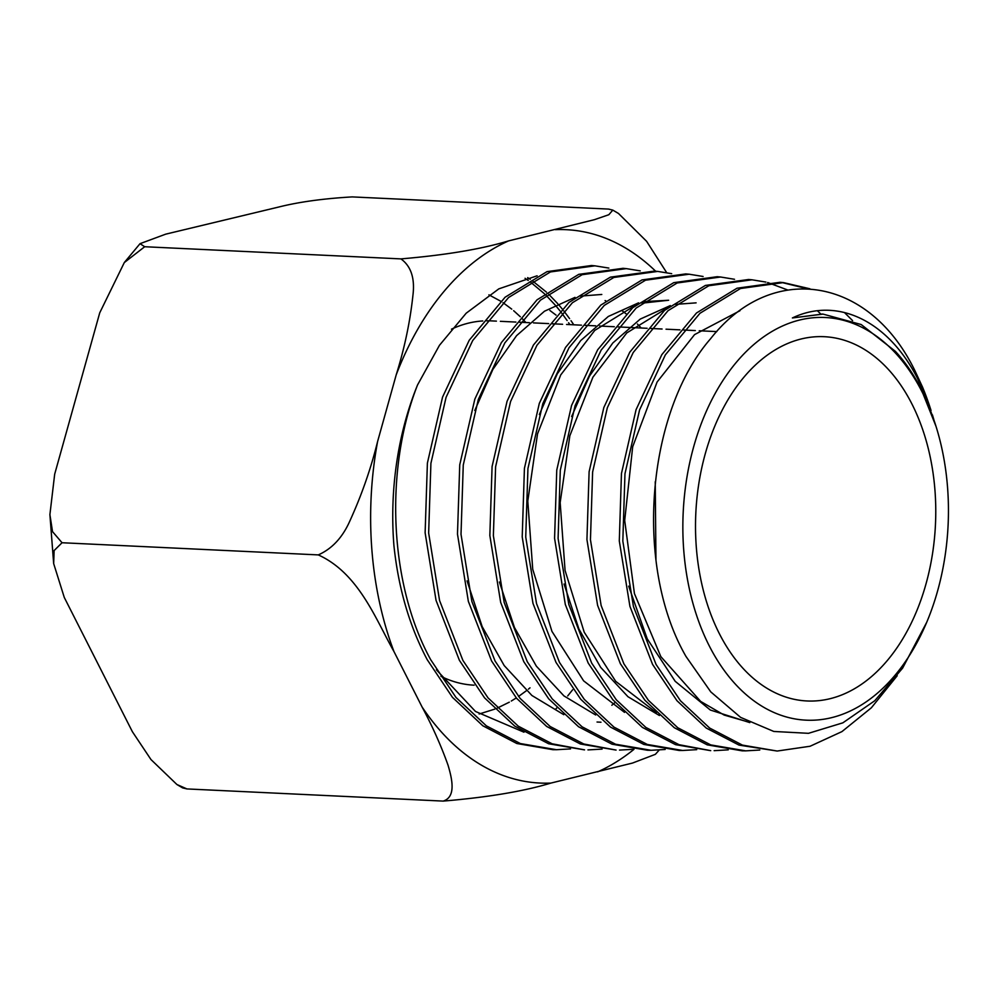 <?xml version="1.0" encoding="UTF-8"?>
<svg xmlns="http://www.w3.org/2000/svg" width="998" height="998" viewBox="0 0 998 998"><rect width="100%" height="100%" fill="white"/><g stroke="black" fill="none" stroke-linecap="round" stroke-linejoin="round"><path stroke-width="1.5" d="M659.216 750.034L655.374 754.326L632.47 763.071L550.896 783.081C523.838 791.289 487.935 797.29 443.187 801.095C456.311 797.003 452.144 778.976 448.002 765.067C441.016 745.531 432.371 726.17 422.079 706.983L393.985 651.594C375.872 619.683 358.931 573.376 318.287 554.9C332.172 548.75 342.788 537.236 350.136 520.357C361.812 494.646 370.969 468.361 377.606 441.49L396.194 374.886C404.552 348.102 410.116 321.643 412.91 295.508C415.056 278.38 411.064 266.179 400.922 258.894C445.595 255.101 481.51 249.101 508.643 240.88L594.396 219.685L608.83 214.72L612.809 210.116L608.456 209.069L352.219 196.905C323.464 198.577 299.013 201.933 278.866 206.998L165.73 234.156L140.032 243.674L144.685 246.731L124.301 262.574L99.738 312.811L54.678 474.187L49.9 514.594L52.52 531.622L62.051 542.737L54.117 550.572L53.667 563.608L64.296 597.49L132.385 731.709L150.972 759.553L176.908 784.515L186.95 788.931L182.597 787.884L176.908 784.515M537.136 275.785L498.825 288.859L466.191 313.197L439.457 345.308L417.538 384.954A243.425 160.142 92.7 0 0 393.923 545.544C398.364 588.059 409.454 626.095 427.206 659.666L452.481 697.377L482.832 725.783L516.839 743.51L552.892 749.685M436.413 669.82L475.485 711.462L523.975 732.195M611.836 705.249L615.13 702.442M612.809 210.116L618.498 213.485L646.604 241.304L666.664 272.629M400.922 258.894L144.685 246.731M318.287 554.9L62.051 542.737M443.187 801.095L186.95 788.931M527.668 277.619L530.262 279.328M532.059 280.55L546.467 292.152M548.838 294.385L557.782 303.716M559.08 305.201L562.111 308.819M563.795 310.902L569.584 318.624M571.043 320.72L573.788 324.812M569.858 324.624L568.598 322.716M567.114 320.533L561.699 313.073M560.028 310.914L556.472 306.573M555.15 305.014L546.131 295.383M544.409 293.724L530.05 281.735M528.254 280.463L525.048 278.292M474.125 685.177A182.347 119.96 -87.3 0 1 440.954 676.32M451.483 329.178A182.347 119.96 -87.3 0 1 482.783 320.957M486.6 320.82A182.347 119.96 -87.3 0 1 491.415 320.894L496.418 321.131M555.624 709.141L556.859 707.894M567.7 695.943L572.59 689.843M566.565 324.462L581.51 325.173M556.048 315.106L549.873 310.465M570.519 748.912L556.422 749.71L520.357 743.56L486.35 725.845L455.986 697.452L430.712 659.74C389.232 584.142 384.255 469.634 417.538 384.954M594.895 265.83L591.477 265.518L547.029 271.631L505.088 297.229L469.222 340.256L442.551 397.117L427.394 463.109L425.123 532.795L436.051 600.409L459.404 660.339L484.566 697.876L514.781 726.132L548.651 743.76L584.541 749.872L552.094 743.784L518.261 726.17L488.059 697.926L462.91 660.414L439.569 600.547L428.653 532.982L430.911 463.322L446.069 397.354L472.715 340.518L508.556 297.529L550.472 271.93L594.895 265.83L608.842 268.075M623.001 268.325L578.79 274.35L537.049 299.812L501.37 342.588L474.836 399.138L459.741 464.794L457.483 534.117L468.349 601.382L491.602 661.013L516.64 698.351L546.679 726.457L580.374 743.984L616.078 750.072L583.818 744.009L550.16 726.494L520.12 698.4L495.108 661.088L471.879 601.52L461.014 534.292L463.259 465.031L478.329 399.412L504.851 342.875L540.467 300.149L582.146 274.687L626.307 268.624L640.267 270.882M665.155 749.473L651.058 750.284L615.566 744.234L582.071 726.806L552.193 698.862L527.293 661.761L504.19 602.518L493.374 535.664L495.607 466.765L510.577 401.52L536.924 345.308L572.365 302.768L613.82 277.456L657.732 271.419L654.314 271.107L610.364 277.157L568.91 302.469L533.443 345.021L507.071 401.271L492.076 466.565L489.843 535.514L500.672 602.418L523.788 661.686L548.675 698.8L578.553 726.744L612.024 744.184L647.515 750.259M689.156 274.213L685.738 273.914L642.026 279.914L600.784 305.114L565.529 347.454L539.307 403.404L524.424 468.349L522.216 536.912L532.982 603.403L555.986 662.36L580.761 699.299L610.514 727.105L643.847 744.433L679.164 750.459L682.607 750.471L647.29 744.458L613.982 727.13L584.267 699.349L559.491 662.435L536.512 603.516L525.734 537.036L527.942 468.511L542.825 403.616L569.022 347.716L604.264 305.4L645.481 280.213L689.156 274.213L703.103 276.483M717.238 276.708L673.75 282.659L632.72 307.721L597.652 349.811L571.567 405.475L556.759 470.095L554.576 538.321L565.305 604.451L588.184 663.034L612.834 699.773L642.413 727.405L675.571 744.658L710.713 750.646L679.027 744.683L645.881 727.442L616.315 699.81L591.689 663.109L568.823 604.526L558.094 538.409L560.29 470.258L575.085 405.699L601.145 350.086L636.163 308.033L677.143 282.983L720.568 277.007L734.528 279.29M759.79 750.034L745.693 750.858L710.751 744.907L677.792 727.767L648.376 700.284L623.875 663.782L601.133 605.499L590.454 539.756L592.625 471.979L607.333 407.783L633.231 352.494L668.074 310.652L708.817 285.74L751.993 279.802L748.575 279.502L705.374 285.44L664.606 310.353L629.75 352.207L603.827 407.533L589.107 471.755L586.936 539.581L597.602 605.387L620.369 663.707L644.883 700.222L674.274 727.692L707.208 744.845L742.138 750.833M852.566 320.608L844.408 312.499M806.883 288.634L781.708 282.459M897.202 675.746L871.379 707.769L841.938 731.609L810.077 746.255L777.155 751.045L742.425 745.107L709.678 728.066L680.436 700.746L656.073 664.456L633.443 606.497L622.827 541.103L624.973 473.713L639.593 409.879L665.342 354.889L699.972 313.272L740.491 288.509L783.418 282.596L779.987 282.297L737.035 288.21L696.492 312.985L661.836 354.627L636.075 409.654L621.455 473.526L619.296 540.966L629.925 606.385L652.567 664.381L676.956 700.708L706.235 728.053L739.031 745.107L777.23 751.045M935.999 426.308L921.092 388.896C913.706 374.45 905.136 361.95 895.393 351.358L861.187 324.537L823.063 314.108L792.4 317.95C837.347 296.481 888.232 320.77 917.624 378.616L931.034 410.477A233.557 153.642 -87.3 0 0 922.464 386.95L915.029 370.919C869.258 276.334 771.579 260.977 710.526 338.796C646.729 412.024 633.643 565.804 686 656.472L710.788 691.901L740.616 717.387L773.812 731.459L808.48 733.318L842.848 722.839L874.772 700.733L902.616 668.136L926.693 622.34A201.571 132.609 -87.3 0 1 709.179 645.718A201.571 132.609 -87.3 0 1 736.275 362.386A201.571 132.609 -87.3 0 1 922.115 391.952A201.571 132.609 -87.3 0 1 935.999 426.308A201.571 132.609 -87.3 0 1 926.693 622.34M643.947 301.608L668.623 300.248L641.964 303.167M635.863 305.014L594.758 330.4L560.714 374.936L537.523 433.905L527.792 501.058L532.732 569.297L551.956 631.41L583.618 680.848L624.523 712.372M667.65 307.746L626.756 332.933L592.912 377.182L569.833 435.802L560.165 502.58L565.068 570.444L584.217 632.208L615.716 681.347L656.422 712.672M739.98 310.715L694.558 334.617L657.096 382.022L632.682 446.767L624.698 520.482L634.429 593.585L660.826 656.609L700.671 701.419L724.161 715.067L749.049 722.215M911.96 404.053A182.347 119.96 -87.3 0 1 921.004 599.773A182.347 119.96 -87.3 0 1 807.008 700.97A182.347 119.96 -87.3 0 1 719.333 633.618A182.347 119.96 -87.3 0 1 710.277 437.885A182.347 119.96 -87.3 0 1 824.286 336.7A182.347 119.96 -87.3 0 1 911.96 404.053M783.418 282.596L809.889 288.784M751.993 279.802L765.94 282.085M767.649 282.509L787.609 289.956M817.424 310.79L820.768 314.008M657.732 271.419L671.679 273.677M728.241 749.847L714.144 750.671M696.704 749.66L682.607 750.471M633.605 749.286L619.521 750.084M602.068 749.099L587.972 749.897M932.394 414.819L933.754 419.285M641.203 328.005L637.41 324.013M626.145 313.846L622.216 310.84M605.786 300.897L605.087 300.56M601.794 294.46L580.474 296.094M575.01 297.367L544.471 311.226L516.577 335.652L492.912 369.335L474.786 410.477M467.064 580.886L482.171 626.619L504.19 665.566L531.909 695.494L563.808 714.693M499.399 582.021L514.457 627.48L536.375 666.19L563.957 695.918L595.681 714.98M638.533 302.843L608.306 316.466L580.711 340.567L557.283 373.851L539.332 414.532M696.117 302.856L675.671 304.365M670.282 305.588L640.229 319.086L612.772 343.025L589.469 376.096L571.617 416.54M564.032 584.017L578.927 629.027L600.646 667.338L627.979 696.729L659.429 715.529M628.678 586.15L647.24 638.845L675.197 681.31L710.327 710.027L749.835 722.614M655.237 481.76L655.948 559.978M822.489 314.083L792.4 317.95M396.194 374.886A276.995 182.222 -87.3 0 1 508.643 240.88M393.985 651.594A276.995 182.222 -87.3 0 1 377.606 441.49M550.896 783.081A276.995 182.222 -87.3 0 1 422.079 706.983M633.98 749.336A276.995 182.222 -87.3 0 1 597.602 771.866M555.337 229.665A276.995 182.222 -87.3 0 1 655.661 271.231M530.013 687.822L528.441 689.119M526.42 690.716L518.523 696.467M516.29 697.939L511.313 701.02M509.292 702.18L497.278 708.093M494.833 709.104L479.127 714.019M488.92 294.834L500.734 301.221M502.992 302.668L511.749 309.131M513.658 310.702L520.332 316.765M522.341 318.774L525.909 322.541M49.9 514.594L53.667 563.608M140.032 243.674L124.288 262.561M716.776 331.598L699.249 330.762M695.319 330.575L683.53 330.014M679.95 329.851L666.028 329.19M662.086 329.003L650.708 328.454M647.128 328.292L617.887 326.907M614.306 326.733L599.673 326.034M595.744 325.847L585.077 325.348M562.598 324.275L552.281 323.789M548.713 323.614L533.431 322.89M529.501 322.703L519.496 322.229M515.916 322.067L500.36 321.319M720.568 277.007L717.15 276.708M626.307 268.624L622.889 268.312M745.693 750.858L742.25 750.833M651.058 750.284L647.627 750.259M556.422 749.71L552.992 749.685M600.983 722.215L597.041 722.028M823.051 314.108L821.94 314.046"/></g></svg>
